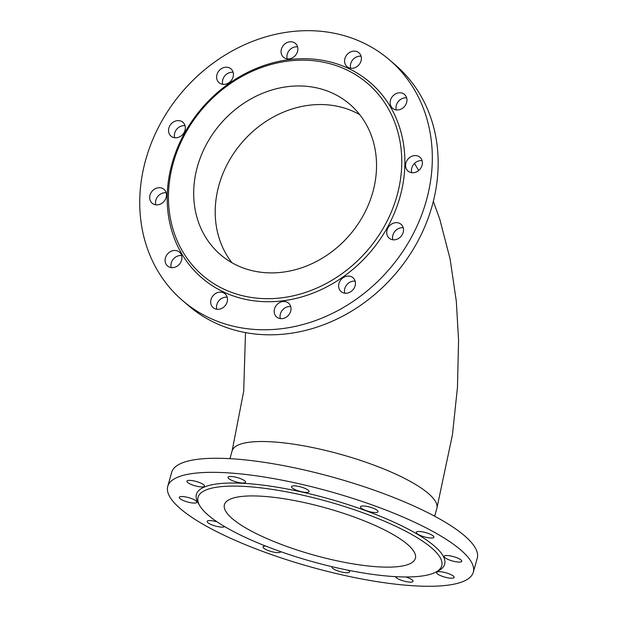 <?xml version="1.0" encoding="UTF-8"?>
<svg xmlns="http://www.w3.org/2000/svg" width="617" height="617" viewBox="0 0 617 617"><rect width="100%" height="100%" fill="white"/><g stroke="black" fill="none" stroke-linecap="round" stroke-linejoin="round"><path stroke-width="0.93" d="M318.31 61.307A126.554 108.708 130.8 0 1 365.357 252.769A126.554 108.708 130.8 0 1 171.649 224.202A126.554 108.708 130.8 0 1 318.31 61.307M259.086 271.997A99.183 85.192 -49.2 0 0 363.614 214.816A99.183 85.192 -49.2 0 0 349.908 104.335A99.183 85.192 -49.2 0 0 220.608 123.762A99.183 85.192 -49.2 0 0 220.308 254.512A99.183 85.192 -49.2 0 0 259.086 271.997M368.966 573.864A126.554 31.02 15.7 0 1 199.9 505.948A126.554 31.02 15.7 0 1 328.298 501.667A126.554 31.02 15.7 0 1 435.656 572.214A126.554 31.02 15.7 0 1 368.966 573.864M281.452 498.351A99.183 24.31 15.7 0 1 415.388 558.37A99.183 24.31 15.7 0 1 313.328 554.93A99.183 24.31 15.7 0 1 224.418 504.691A99.183 24.31 15.7 0 1 281.452 498.351M403.233 227.75A9.124 7.836 -49.2 0 0 395.034 231.167A9.124 7.836 -49.2 0 0 392.859 239.782M166.189 192.789A9.124 7.836 -49.2 0 0 157.983 196.206A9.124 7.836 -49.2 0 0 155.808 204.821M355.145 281.167A9.124 7.836 -49.2 0 0 344.702 292.928A9.124 7.836 -49.2 0 0 344.772 293.191M297.571 46.861A9.124 7.836 -49.2 0 0 289.365 50.278A9.124 7.836 -49.2 0 0 287.19 58.893M406.665 97.887A9.124 7.836 -49.2 0 0 398.466 101.304A9.124 7.836 -49.2 0 0 396.284 109.911M422.09 160.667A9.124 7.836 -49.2 0 0 413.891 164.083A9.124 7.836 -49.2 0 0 411.716 172.691M389.713 60.08L395.559 65.124A158.692 136.311 130.8 0 1 417.478 241.887A158.692 136.311 130.8 0 1 250.24 333.381A158.692 136.311 130.8 0 1 188.193 305.407L182.347 300.363A158.692 136.311 130.8 0 1 182.833 91.162A158.692 136.311 130.8 0 1 389.713 60.08A158.692 136.311 130.8 0 1 411.639 236.843A158.692 136.311 130.8 0 1 244.394 328.337A158.692 136.311 130.8 0 1 182.347 300.363M227.195 297.232A9.124 7.836 -49.2 0 0 219.143 300.471A9.124 7.836 -49.2 0 0 216.814 309.256M361.084 56.232A9.124 7.836 -49.2 0 0 352.885 59.648A9.124 7.836 -49.2 0 0 350.711 68.256M181.614 255.577A9.124 7.836 -49.2 0 0 177.387 256.14A9.124 7.836 -49.2 0 0 171.241 267.601M290.707 306.595A9.124 7.836 -49.2 0 0 280.38 313.945A9.124 7.836 -49.2 0 0 280.334 318.619M185.046 125.706A9.124 7.836 -49.2 0 0 176.84 129.123A9.124 7.836 -49.2 0 0 174.665 137.73M233.133 72.297A9.124 7.836 -49.2 0 0 224.935 75.706A9.124 7.836 -49.2 0 0 222.752 84.321M389.018 238.023A9.124 7.836 -49.2 0 0 389.165 238.154A9.124 7.836 -49.2 0 0 401.058 236.365A9.124 7.836 -49.2 0 0 401.089 224.333A9.124 7.836 -49.2 0 0 389.265 226.038A9.124 7.836 -49.2 0 0 389.018 238.023M160.466 187.769A9.124 7.836 -49.2 0 0 150.856 193.028A9.124 7.836 -49.2 0 0 152.114 203.194A9.124 7.836 -49.2 0 0 164.006 201.404A9.124 7.836 -49.2 0 0 164.037 189.373A9.124 7.836 -49.2 0 0 160.466 187.769M338.856 287.884A9.124 7.836 -49.2 0 0 341.078 291.563A9.124 7.836 -49.2 0 0 352.97 289.782A9.124 7.836 -49.2 0 0 353.001 277.75A9.124 7.836 -49.2 0 0 342.936 277.858A9.124 7.836 -49.2 0 0 338.856 287.884M297.517 51.543A9.124 7.836 -49.2 0 0 295.42 43.445A9.124 7.836 -49.2 0 0 283.527 45.234A9.124 7.836 -49.2 0 0 283.496 57.265A9.124 7.836 -49.2 0 0 297.517 51.543M400.51 109.348A9.124 7.836 -49.2 0 0 406.649 102.461A9.124 7.836 -49.2 0 0 404.513 94.47A9.124 7.836 -49.2 0 0 392.62 96.26A9.124 7.836 -49.2 0 0 392.589 108.284A9.124 7.836 -49.2 0 0 400.51 109.348M411.585 172.675A9.124 7.836 -49.2 0 0 421.203 167.415A9.124 7.836 -49.2 0 0 419.946 157.25A9.124 7.836 -49.2 0 0 408.045 159.039A9.124 7.836 -49.2 0 0 408.022 171.063A9.124 7.836 -49.2 0 0 411.585 172.675M319.853 59.88A128.938 110.751 130.8 0 1 367.794 254.944A128.938 110.751 130.8 0 1 170.439 225.837A128.938 110.751 130.8 0 1 319.853 59.88M213.297 295.435A9.124 7.836 -49.2 0 0 213.12 307.628A9.124 7.836 -49.2 0 0 225.02 305.839A9.124 7.836 -49.2 0 0 225.043 293.808A9.124 7.836 -49.2 0 0 213.297 295.435M358.762 65.009A9.124 7.836 -49.2 0 0 358.94 52.815A9.124 7.836 -49.2 0 0 347.039 54.604A9.124 7.836 -49.2 0 0 347.016 66.628A9.124 7.836 -49.2 0 0 358.762 65.009M171.541 251.096A9.124 7.836 -49.2 0 0 165.41 257.975A9.124 7.836 -49.2 0 0 167.539 265.973A9.124 7.836 -49.2 0 0 179.439 264.184A9.124 7.836 -49.2 0 0 179.462 252.152A9.124 7.836 -49.2 0 0 171.541 251.096M274.534 308.901A9.124 7.836 -49.2 0 0 276.64 316.991A9.124 7.836 -49.2 0 0 288.532 315.21A9.124 7.836 -49.2 0 0 288.563 303.178A9.124 7.836 -49.2 0 0 274.534 308.901M183.041 122.421A9.124 7.836 -49.2 0 0 182.894 122.289A9.124 7.836 -49.2 0 0 171.002 124.079A9.124 7.836 -49.2 0 0 170.971 136.102A9.124 7.836 -49.2 0 0 182.794 134.406A9.124 7.836 -49.2 0 0 183.041 122.421M233.203 72.559A9.124 7.836 -49.2 0 0 230.982 68.88A9.124 7.836 -49.2 0 0 219.089 70.662A9.124 7.836 -49.2 0 0 219.058 82.693A9.124 7.836 -49.2 0 0 229.123 82.585A9.124 7.836 -49.2 0 0 233.203 72.559M167.755 486.366L171.711 472.29A158.692 38.894 15.7 0 1 262.965 462.148A158.692 38.894 15.7 0 1 477.257 558.177L473.301 572.252A158.692 38.894 15.7 0 1 310.004 566.753A158.692 38.894 15.7 0 1 167.755 486.366A158.692 38.894 15.7 0 1 259.009 476.216A158.692 38.894 15.7 0 1 473.301 572.252M418.025 531.522A9.124 2.237 -164.3 0 0 416.336 532.294A9.124 2.237 -164.3 0 0 424.519 536.913A9.124 2.237 -164.3 0 0 433.905 537.23A9.124 2.237 -164.3 0 0 428.152 533.381A9.124 2.237 -164.3 0 0 418.025 531.522M191.609 502.855A9.124 2.237 -164.3 0 0 196.854 502.269A9.124 2.237 -164.3 0 0 188.679 497.649A9.124 2.237 -164.3 0 0 179.285 497.333A9.124 2.237 -164.3 0 0 191.609 502.855M360.482 506.696A9.124 2.237 -164.3 0 0 360.451 506.788A9.124 2.237 -164.3 0 0 368.627 511.408A9.124 2.237 -164.3 0 0 378.02 511.724A9.124 2.237 -164.3 0 0 370.023 507.151A9.124 2.237 -164.3 0 0 360.482 506.696M332.162 566.738A9.124 2.237 -164.3 0 0 331.977 567.023A9.124 2.237 -164.3 0 0 340.16 571.643A9.124 2.237 -164.3 0 0 349.546 571.959A9.124 2.237 -164.3 0 0 348.829 570.686A9.124 2.237 -164.3 0 0 348.266 570.255M446.322 572.9A9.124 2.237 -164.3 0 0 436.574 572.483A9.124 2.237 -164.3 0 0 444.749 577.103A9.124 2.237 -164.3 0 0 454.143 577.419A9.124 2.237 -164.3 0 0 446.322 572.9M449.446 555.755A9.124 2.237 -164.3 0 0 444.201 556.341A9.124 2.237 -164.3 0 0 452.377 560.961A9.124 2.237 -164.3 0 0 461.771 561.277A9.124 2.237 -164.3 0 0 449.446 555.755M199.9 505.948L198.273 503.241A128.938 31.606 15.7 0 1 329.077 498.883A128.938 31.606 15.7 0 1 438.463 570.756L435.656 572.214M231.56 480.25A9.124 2.237 -164.3 0 0 240.483 482.826A9.124 2.237 -164.3 0 0 245.558 482.224A9.124 2.237 -164.3 0 0 237.383 477.597A9.124 2.237 -164.3 0 0 227.989 477.28A9.124 2.237 -164.3 0 0 231.56 480.25M395.482 576.656A9.124 2.237 -164.3 0 0 404.174 581.152A9.124 2.237 -164.3 0 0 413.066 581.33A9.124 2.237 -164.3 0 0 409.495 578.368A9.124 2.237 -164.3 0 0 405.762 576.964M194.733 485.71A9.124 2.237 -164.3 0 0 204.482 486.134A9.124 2.237 -164.3 0 0 196.306 481.507A9.124 2.237 -164.3 0 0 186.912 481.191A9.124 2.237 -164.3 0 0 194.733 485.71M292.227 487.931A9.124 2.237 -164.3 0 0 301.806 491.803A9.124 2.237 -164.3 0 0 309.078 491.587A9.124 2.237 -164.3 0 0 300.895 486.967A9.124 2.237 -164.3 0 0 291.509 486.651A9.124 2.237 -164.3 0 0 292.227 487.931M217.122 521.866A9.124 2.237 -164.3 0 0 207.15 521.38A9.124 2.237 -164.3 0 0 212.904 525.229A9.124 2.237 -164.3 0 0 223.03 527.088A9.124 2.237 -164.3 0 0 224.58 526.563M265.696 546.084A9.124 2.237 -164.3 0 0 263.035 546.886A9.124 2.237 -164.3 0 0 271.033 551.459A9.124 2.237 -164.3 0 0 280.573 551.914A9.124 2.237 -164.3 0 0 280.604 551.829A9.124 2.237 -164.3 0 0 280.627 551.637M433.335 201.35L439.774 219.205L450.101 258.978L456.325 301.397L458.57 340.376L457.467 387.306L452.446 434.777L436.836 508.462A106.325 26.061 -164.3 0 0 293.26 444.117A106.325 26.061 -164.3 0 0 232.115 450.919L229.94 458.662M231.977 262.749A99.183 85.192 130.8 0 1 242.142 142.342A99.183 85.192 130.8 0 1 359.765 114.685M436.836 508.462L434.653 516.205M245.504 332.586L243.7 391.178L232.115 450.919M414.524 163.412L418.681 170.493"/></g></svg>
